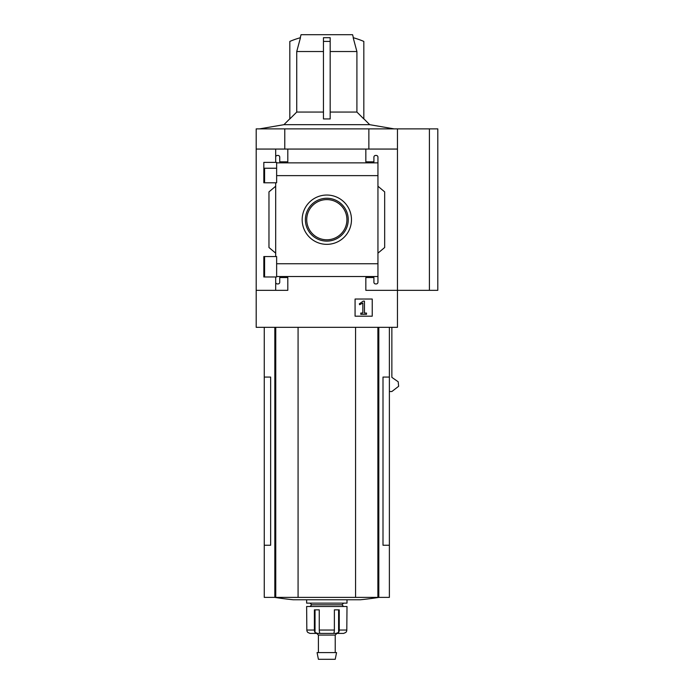 <?xml version="1.0" encoding="UTF-8"?>
<svg xmlns="http://www.w3.org/2000/svg" width="694" height="694" viewBox="0 0 694 694"><rect width="100%" height="100%" fill="white"/><g stroke="black" fill="none" stroke-linecap="round" stroke-linejoin="round"><path stroke-width="1.04" d="M276.637 168.234L263.824 168.234L263.824 182.791L263.824 162.379L276.637 162.379L276.637 182.791L263.824 182.791M263.824 256.554L276.637 256.554L276.637 276.975L263.824 276.975L263.824 256.554L263.824 271.154L264.596 271.154M275.692 276.975L275.692 282.25A1.683 1.683 0 0 0 277.374 283.933L278.051 283.933A1.683 1.683 0 0 0 279.734 282.25L279.734 277.548L287.802 277.548L287.802 290.326L256.19 290.326L256.19 128.876L437.81 128.876L437.81 290.326L429.404 290.326L429.404 128.876M256.19 290.326L256.19 327.325L397.454 327.325L397.454 290.326L365.833 290.326L365.833 277.548L373.91 277.548L373.91 282.25A1.683 1.683 0 0 0 375.593 283.933L376.261 283.933A1.683 1.683 0 0 0 377.944 282.25L377.944 276.524L276.637 276.524M326.822 195.04A24.654 24.654 0 0 1 348.171 232.022A24.654 24.654 0 0 1 305.473 232.022A24.654 24.654 0 0 1 326.822 195.04M377.944 282.25L377.944 263.763L276.637 263.763M377.944 263.763L377.944 175.625L276.637 175.625M275.692 182.791L275.692 256.554M275.692 282.25L275.692 290.326M377.944 175.625L377.944 157.13A1.683 1.683 0 0 0 376.261 155.447L375.593 155.447A1.683 1.683 0 0 0 373.91 157.13L373.91 161.841L365.833 161.841L365.833 149.063L256.19 149.063M372.227 299.036L355.076 299.036L355.076 316.186L372.227 316.186L372.227 299.036M377.944 162.856L276.637 162.856M287.802 149.063L287.802 161.841L279.734 161.841L279.734 157.13A1.683 1.683 0 0 0 278.051 155.447L277.374 155.447A1.683 1.683 0 0 0 275.692 157.13L275.692 162.379M275.692 149.063L275.692 157.13M353.402 37.762L352.587 34.7L301.057 34.7L300.233 37.762M300.467 37.702L296.737 51.521L296.737 112.064L289.823 118.943L289.823 41.423A84.087 84.087 0 0 1 300.467 37.702M323.456 51.521L296.737 51.521M330.179 41.423L330.179 37.702L323.456 37.702L323.456 118.943L330.179 118.943L330.179 41.423L323.456 41.423M356.907 51.521L356.907 112.064L363.821 118.943L363.821 41.423A84.087 84.087 0 0 0 353.177 37.702L356.907 51.521L330.179 51.521M323.456 112.064L296.737 112.064M356.907 112.064L330.179 112.064M363.821 118.787L369.702 124.677L283.933 124.677L259.547 128.876M397.454 128.876L397.454 290.326L429.404 290.326M397.454 149.063L365.833 149.063M377.944 157.13L377.944 162.847M377.944 186.226L384.667 191.874L384.667 247.515L377.944 253.163M275.692 253.163L268.968 247.515L268.968 191.874L275.692 186.226M264.258 327.325L264.258 377.068L270.643 377.068L270.643 545.241L264.258 545.241L264.258 597.378L389.377 597.378L389.377 377.068L383.001 377.068L383.001 545.241L389.377 545.241M389.377 391.529L391.858 391.529L398.634 386.298L398.2 381.778L391.858 377.371L391.858 327.325M284.774 149.063L284.774 128.876M368.861 149.063L368.861 128.876M264.258 377.068L264.258 545.241M298.073 327.325L298.073 597.378M355.562 327.325L355.562 597.378M274.651 597.378A336.347 336.347 0 0 0 293.224 599.763L360.412 599.763A336.347 336.347 0 0 0 378.985 597.378M363.214 301.118L359.319 303.851L359.648 304.709L362.841 303.035L362.841 313.063L360.793 313.063L360.793 314.339L366.51 314.339L366.51 313.063L364.454 313.063L364.454 301.118L363.214 301.118M326.822 198.258A21.436 21.436 0 0 1 345.378 230.408A21.436 21.436 0 0 1 308.257 230.408A21.436 21.436 0 0 1 326.822 198.258M326.822 199.603A20.091 20.091 0 0 1 344.224 229.74A20.091 20.091 0 0 1 309.42 229.74A20.091 20.091 0 0 1 326.822 199.603M316.733 633.405L318.407 635.079L335.228 635.079L336.911 633.405L343.617 633.405L345.777 632.468A3.366 3.331 90 0 0 346.8 630.039L347 606.495L306.635 606.495L306.835 630.039A3.366 3.331 -90 0 0 307.858 632.468A3.366 3.331 -90 0 1 306.835 630.039L314.391 630.039A3.366 2.073 90 0 0 315.033 632.468L315.033 609.853M343.461 633.405L335.983 633.405L338.603 632.468A3.366 2.073 -90 0 0 339.245 630.039L339.245 609.853L334.378 609.853L334.378 630.039A3.366 1.258 90 0 1 333.988 632.468L334.447 633.405L333.988 632.468M319.648 632.468L319.188 633.405L319.648 632.468A3.366 1.258 -90 0 1 319.257 630.039L319.257 609.853L314.391 609.853L314.391 630.039M307.858 632.468L310.027 633.405L317.652 633.405L315.033 632.468M335.983 633.405L317.652 633.405M347 599.763L347 603.129L306.635 603.129L306.635 599.763M343.634 603.129L341.951 604.812L311.684 604.812L310.001 603.129M326.822 652.577L317.08 652.577L318.407 659.3L335.228 659.3L336.555 652.577L326.822 652.577M274.833 327.325L274.833 597.378M275.761 327.325L275.761 597.378M377.883 327.325L377.883 597.378M378.811 327.325L378.811 597.378M334.378 630.039L319.257 630.039M346.8 630.039L339.245 630.039M338.603 632.468L338.603 609.853M264.596 168.234L264.596 182.791M264.596 256.554L264.596 276.975M289.823 118.787L283.933 124.677M369.702 124.677L394.088 128.876M389.377 327.325L389.377 377.068M311.684 604.812L310.001 606.495M341.951 604.812L343.634 606.495M318.407 635.079L318.407 652.577M335.228 635.079L335.228 652.577"/></g></svg>

